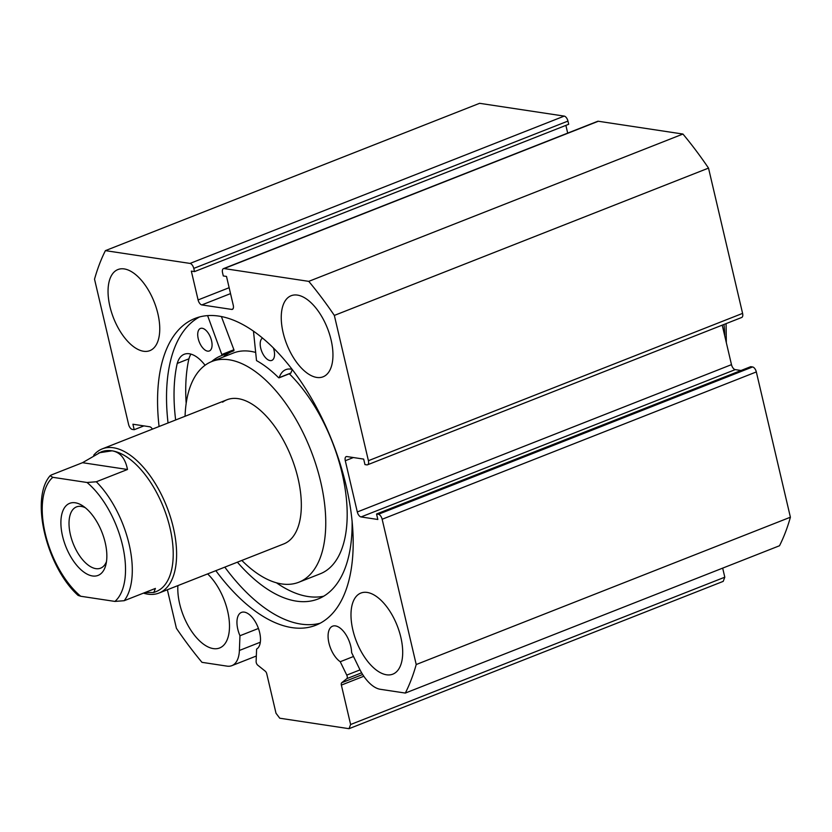 <?xml version="1.0" encoding="UTF-8"?>
<svg xmlns="http://www.w3.org/2000/svg" width="832" height="832" viewBox="0 0 832 832"><rect width="100%" height="100%" fill="white"/><g stroke="black" fill="none" stroke-linecap="round" stroke-linejoin="round"><path stroke-width="1.25" d="M93.704 455.218A77.47 38.854 68.5 0 1 102.263 448.874A77.47 38.854 68.5 0 1 113.474 447.762A77.47 38.854 68.5 0 1 170.435 517.026A77.47 38.854 68.5 0 1 159.026 593.039L283.754 543.93A77.47 38.854 -111.5 0 0 288.132 541.528A77.47 38.854 -111.5 0 0 289.64 453.045A77.47 38.854 -111.5 0 0 226.99 399.766A77.47 38.854 -111.5 0 0 222.612 402.168M241.831 560.435A118.622 59.488 -111.5 0 0 298.834 582.234L320.268 573.789A118.622 59.488 -111.5 0 0 326.976 570.107A118.622 59.488 -111.5 0 0 343.886 481.686A118.622 59.488 -111.5 0 0 289.318 373.797M298.834 582.234A118.622 59.488 -111.5 0 0 305.531 578.552A118.622 59.488 -111.5 0 0 307.84 443.05A118.622 59.488 -111.5 0 0 211.921 361.473A118.622 59.488 -111.5 0 0 205.213 365.154A118.622 59.488 -111.5 0 0 185.068 416.27M255.278 352.331A118.622 59.488 -111.5 0 0 233.355 353.028L211.921 361.473M363.823 676.25L341.37 685.09A2.902 1.456 68.5 0 1 341.713 682.739L346.84 678.642A2.902 1.456 -111.5 0 0 347.183 676.291A2.902 1.456 -111.5 0 0 346.757 675.106L340.246 661.721A19.854 9.953 68.5 0 1 328.931 643.011A19.854 9.953 68.5 0 1 332.582 626.184A19.854 9.953 68.5 0 1 350.782 646.308A19.854 9.953 68.5 0 1 351.624 652.621L359.393 668.606A33.311 16.702 -111.5 0 0 380.276 689.281L405.33 693.066A285.667 143.27 -111.5 0 0 416.218 664.529L382.148 519.251A4.846 2.423 -111.5 0 0 378.404 514.27L752.586 366.954L750.724 366.673L376.542 513.989L378.404 514.27M722.675 568.131L724.797 577.2L723.206 581.37L349.024 728.686L279.75 718.214L276.006 713.242L266.76 673.816A2.902 1.456 68.5 0 0 265.252 671.185L257.743 665.174A2.902 1.456 -111.5 0 1 256.121 661.409L256.599 649.074A19.854 9.953 -111.5 0 0 259.646 632.538A19.854 9.953 -111.5 0 0 241.446 612.414A19.854 9.953 -111.5 0 0 237.796 629.231A19.854 9.953 -111.5 0 0 239.959 635.742L239.387 650.468A33.311 16.702 68.5 0 1 231.858 665.652A33.311 16.702 68.5 0 1 227.032 666.13L201.978 662.334A285.667 143.27 -111.5 0 1 176.405 628.285L167.367 589.753M168.043 422.978A164.861 82.68 68.5 0 1 199.566 316.94M159.078 426.504A164.861 82.68 68.5 0 1 194.979 318.448A164.861 82.68 68.5 0 1 346.102 485.566A164.861 82.68 68.5 0 1 315.765 625.258A164.861 82.68 68.5 0 1 215.842 570.669M283.119 332.644A43.576 21.85 68.5 0 1 291.138 295.724A43.576 21.85 68.5 0 1 331.084 339.893A43.576 21.85 68.5 0 1 323.066 376.813A43.576 21.85 68.5 0 1 283.119 332.644M109.918 306.467A43.576 21.85 68.5 0 1 117.936 269.547A43.576 21.85 68.5 0 1 157.882 313.716A43.576 21.85 68.5 0 1 149.864 350.636A43.576 21.85 68.5 0 1 109.918 306.467M352.862 629.99A43.576 21.85 68.5 0 1 360.88 593.06A43.576 21.85 68.5 0 1 400.826 637.239A43.576 21.85 68.5 0 1 392.808 674.159A43.576 21.85 68.5 0 1 352.862 629.99M207.615 573.914A43.576 21.85 68.5 0 1 227.625 611.062A43.576 21.85 68.5 0 1 219.606 647.982A43.576 21.85 68.5 0 1 179.66 603.814A43.576 21.85 68.5 0 1 177.892 585.614M193.773 268.393A4.846 2.423 -111.5 0 0 190.039 263.422L105.414 250.63L479.596 103.314L564.221 116.106A4.846 2.423 68.5 0 1 567.954 121.077L193.773 268.393L194.522 271.596L191.329 271.118L198.089 299.936L229.143 287.706M194.522 271.596L568.703 124.28L567.954 121.077M567.694 133.11L565.885 125.393M598.322 121.254L224.141 268.57A4.846 2.423 -111.5 0 0 223.444 268.642L597.626 121.326A4.846 2.423 68.5 0 1 598.322 121.254L682.947 134.046A285.667 143.27 68.5 0 1 708.521 168.106L742.591 313.383A4.846 2.423 68.5 0 1 741.697 317.481L367.526 464.797A4.846 2.423 -111.5 0 0 368.41 460.699L742.591 313.383M731.484 364.645A4.846 2.423 -111.5 0 0 735.228 369.626L361.046 516.942A4.846 2.423 68.5 0 1 357.302 511.961L731.484 364.645L722.218 325.146M741 370.5L735.228 369.626M752.586 366.954A4.846 2.423 68.5 0 1 756.33 371.935L790.4 517.213A285.667 143.27 68.5 0 1 779.511 545.75L405.33 693.066M361.046 516.942L377.832 519.48L376.542 513.989M353.392 457.538L345.29 460.73L357.302 511.961M345.29 460.73A4.846 2.423 68.5 0 1 346.174 456.633A4.846 2.423 68.5 0 1 346.882 456.56L363.667 459.098L364.957 464.589L366.818 464.87A4.846 2.423 -111.5 0 0 367.526 464.797M224.141 268.57L308.766 281.362A285.667 143.27 -111.5 0 1 334.339 315.422L368.41 460.699M223.444 268.642A4.846 2.423 -111.5 0 0 222.55 272.75L223.298 275.954L226.502 276.432L233.262 305.25A4.846 2.423 68.5 0 1 232.367 309.358A4.846 2.423 68.5 0 1 231.67 309.421L232.929 308.922M230.526 293.613L201.822 304.918L231.67 309.421M201.822 304.918A4.846 2.423 68.5 0 1 198.089 299.936M105.414 250.63A285.667 143.27 -111.5 0 0 94.526 279.178L128.596 424.455A4.846 2.423 -111.5 0 0 132.34 429.426L134.202 429.707L143.926 425.89M152.402 429.135A4.846 2.423 68.5 0 0 149.698 426.764L132.912 424.226L134.202 429.707M349.024 728.686L350.615 724.516L724.797 577.2M341.37 685.09L350.615 724.516M334.339 315.422L708.521 168.106M790.4 517.213L416.218 664.529M682.947 134.046L308.766 281.362M320.143 623.23A164.861 82.68 68.5 0 1 224.806 567.143M239.959 635.742L258.44 628.462M340.246 661.721L353.506 656.5M92.456 575.962A38.73 19.427 -111.5 0 0 105.914 564.616A38.73 19.427 -111.5 0 0 82.784 505.877A38.73 19.427 -111.5 0 0 75.286 502.778A38.73 19.427 -111.5 0 0 62.556 536.151A38.73 19.427 -111.5 0 0 92.456 575.962M106.496 561.538A32.926 16.515 68.5 0 1 100.61 568.162A32.926 16.515 68.5 0 1 95.846 568.641A32.926 16.515 68.5 0 1 71.635 539.198A32.926 16.515 68.5 0 1 76.492 506.896A32.926 16.515 68.5 0 1 81.255 506.428A32.926 16.515 68.5 0 1 85.311 507.738M50.128 475.706C29.682 498.94 46.914 567.351 78.083 595.4L80.704 596.253A70.21 35.214 68.5 0 1 45.24 533.53A70.21 35.214 68.5 0 1 52.811 477.318L50.128 475.706L51.334 474.968L82.514 462.696L101.202 451.89A75.046 37.638 68.5 0 1 112.07 450.819A75.046 37.638 68.5 0 1 167.242 517.91A75.046 37.638 68.5 0 1 156.187 591.552L153.795 592.498L155.397 588.432L124.207 600.704A75.046 37.638 -111.5 0 0 96.314 481.77L87.038 482.487A70.21 35.214 68.5 0 1 122.512 545.21A70.21 35.214 68.5 0 1 114.93 601.422L124.207 600.704M159.026 593.039A77.47 38.854 68.5 0 1 147.815 594.152A77.47 38.854 68.5 0 1 143.447 593.133M98.8 452.837L112.07 450.819C120.151 452.171 125.289 458.39 127.494 469.487L96.314 481.77M144.893 592.561L153.795 592.498M52.811 477.318L87.038 482.487M82.514 462.696L127.494 469.487M80.704 596.253L114.93 601.422M207.605 315.609L222.113 355.41A120.557 60.466 -111.5 0 0 220.948 355.836A120.557 60.466 -111.5 0 0 211.609 361.598M221.385 316.534L233.99 349.981L233.813 350.802L222.134 355.399L233.813 350.802M198.234 338.707A12.106 6.074 68.5 0 1 200.46 328.442A12.106 6.074 68.5 0 1 211.557 340.714A12.106 6.074 68.5 0 1 209.321 350.969A12.106 6.074 68.5 0 1 198.234 338.707M273.385 347.922A12.106 6.074 68.5 0 1 274.03 350.158A12.106 6.074 68.5 0 1 271.804 360.412A12.106 6.074 68.5 0 1 260.707 348.14A12.106 6.074 68.5 0 1 262.558 338.073M188.906 358.821A150.103 75.275 -111.5 0 0 186.181 403.374M205.067 365.258A35.246 17.67 -111.5 0 0 184.215 354.276A35.246 17.67 -111.5 0 0 177.258 363.418L177.226 363.376A150.103 75.275 -111.5 0 0 175.646 419.983M276.474 582.816A150.103 75.275 -111.5 0 0 323.721 596.201M237.39 562.193A150.103 75.275 -111.5 0 0 318.063 598.988A150.103 75.275 -111.5 0 0 352.113 521.414M292.157 369.377A35.246 17.67 -111.5 0 0 285.823 369.637A35.246 17.67 -111.5 0 0 279.209 377.624L278.564 377.666A120.557 60.466 -111.5 0 0 256.516 360.61L253.469 331.136M292.386 369.689A35.246 17.67 -111.5 0 0 290.898 373.017L290.441 373.204M231.494 351.707A120.557 60.466 -111.5 0 0 223.309 356.99M190.913 354.12A35.246 17.67 -111.5 0 0 188.947 358.81L177.258 363.418M346.757 675.106L360.038 669.885M190.039 263.422L564.221 116.106M756.33 371.935L382.148 519.251M239.387 650.468L260.312 642.221M341.713 682.739L362.669 674.492M361.639 672.807L346.84 678.642M724.745 335.899A75.046 37.638 -111.5 0 0 723.965 324.459M222.227 354.349L233.917 349.742M279.209 377.624L290.898 373.017M231.858 665.652L256.329 656.011M226.99 399.766L102.263 448.874M726.076 323.638L726.336 342.711M279.032 377.842L290.722 373.235"/></g></svg>
